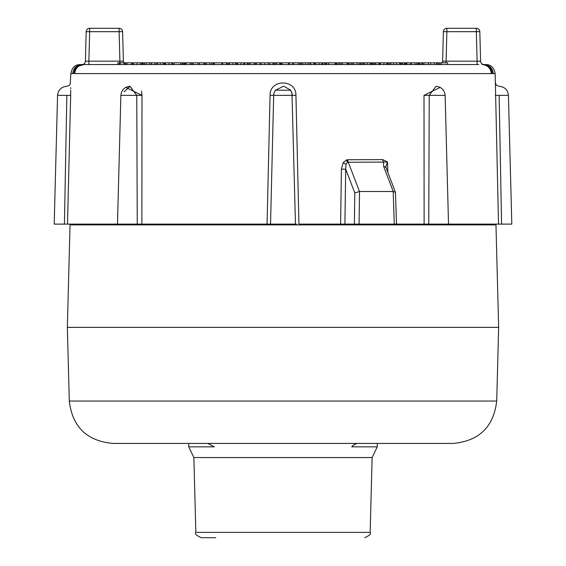 <?xml version="1.0" encoding="UTF-8"?>
<svg xmlns="http://www.w3.org/2000/svg" width="566" height="566" viewBox="0 0 566 566"><rect width="100%" height="100%" fill="white"/><g stroke="black" fill="none" stroke-linecap="round" stroke-linejoin="round"><path stroke-width="0.85" d="M440.192 87.39L424.005 95.357L445.138 95.357L448.513 224.115L424.125 224.115L428.752 224.115L429.233 95.357L435.99 86.322M354.797 192.928L354.38 224.115L340.619 224.115L344.899 224.115L345.706 169.17L354.797 192.928L359.516 191.485L359.077 224.115L354.38 224.115L424.125 224.115L424.005 95.357M296.082 224.115L296.45 224.115M283.269 86.322L275.267 90.376L274.064 92.902L273.668 95.357L274.022 93.008L275.394 90.164L290.662 90.249L291.971 92.973L295.459 224.115L269.947 224.115M269.558 224.115L267.067 224.115L270.541 224.115L273.668 95.357L270.067 95.357L267.067 224.115L137.248 224.115L141.875 224.115L141.995 95.357L125.808 87.39M195.836 532.387L193.876 457.547L372.124 457.547L370.164 532.387L195.836 532.387C194.499 533.674 196.317 535.443 201.284 537.7L215.759 537.7M207.892 443.419L214.302 446.836L188.719 446.836L188.719 443.419M372.124 457.547L377.281 446.836L351.698 446.836A14.504 10.57 90 0 1 358.511 443.419M336.077 443.419L351.698 443.419M112.783 443.419L453.217 443.419C479.119 440.999 493.623 426.877 496.715 401.046L69.285 401.046C72.377 426.877 86.881 440.999 112.783 443.419M179.493 443.419L189.086 443.419M495.922 224.115A14.504 14.504 0 0 1 495.965 224.886L498.646 327.381L67.354 327.381L70.035 224.886L495.965 224.886M478.73 64.559L83.789 64.559M441.084 64.559L441.084 62.819L447.614 62.819L447.614 64.559L460.144 64.559M87.44 64.559L119.9 64.559M126.862 64.559L131.376 64.559M187.601 64.559L233.553 64.559M299.633 64.559L322.599 64.559M405.405 64.559L450.854 64.559M462.061 64.559L478.652 64.559M183.143 62.819L199.444 62.819L199.444 64.559L183.143 64.559M156.527 62.819L156.527 64.559L137.114 64.559L137.114 62.819L166.248 62.819M182.188 62.819L182.188 64.559L174.066 64.559L174.066 62.819L183.186 62.819L183.186 64.559M237.557 62.819L237.557 64.559L232.987 64.559L232.987 62.819L255.485 62.819M133.746 62.819L133.746 64.559L132.501 64.559L132.501 62.819L137.114 62.819M127.081 64.559L126.989 62.819L132.501 62.819M314.951 62.819L314.951 64.559L313.875 64.559L313.875 62.819L335.122 62.819L335.122 64.559M400.615 62.819L400.615 64.559L396.525 64.559L396.525 62.819L418.161 62.819L418.161 64.559M387.632 62.819L387.632 64.559L386.684 64.559L386.684 62.819L396.525 62.819M243.705 62.819L243.705 64.559L242.538 64.559M312.602 64.559L310.748 64.559L310.748 62.819L313.875 62.819M319.019 62.819L319.019 64.559L316.741 64.559M301.374 64.559L301.374 62.819L310.748 62.819M309.588 64.559L309.588 62.819M308.003 64.559L308.003 62.819M305.463 64.559L305.463 62.819M302.874 64.559L302.874 62.819M184.438 64.559L184.438 62.819M439.329 64.559L439.329 62.819L441.006 62.819L441.006 64.022M117.848 64.559L117.848 62.819L126.989 62.819M119.256 64.559L119.256 62.819M120.204 64.559L120.204 62.819M125.136 64.559L125.136 62.819M124.187 64.559L124.187 62.819M164.444 64.559L164.444 62.819M199.444 62.819L232.987 62.819M184.396 64.559L184.396 62.819M191.832 64.559L191.832 62.819M350.934 64.559L350.934 62.819L386.684 62.819M421.896 64.559L421.896 62.819L438.968 62.819L438.968 64.559M422.491 64.559L422.491 62.819M437.582 64.559L437.582 62.819M172.644 62.819L174.271 62.819M165.003 64.559L165.003 62.819M151.667 64.559L151.667 62.819M154.964 64.559L154.964 62.819M203.767 64.559L203.767 62.819M164.182 64.559L164.182 62.819M185.174 64.559L185.174 62.819M191.711 64.559L191.711 62.819M204.864 64.559L204.864 62.819M247.462 64.559L247.462 62.819M247.703 64.559L247.703 62.819M372.18 64.559L372.18 62.819M390.986 64.559L390.986 62.819M389.691 64.559L389.691 62.819M406.869 64.559L406.869 62.819M388.17 64.559L388.17 62.819M141.733 64.559L141.733 62.819M405.864 64.559L405.864 62.819M151.334 64.559L151.334 62.819M149.537 64.559L149.537 62.819M146.233 64.559L146.233 62.819M144.641 64.559L144.641 62.819M143.255 64.559L143.255 62.819M164.083 64.559L164.083 62.819M163.086 64.559L163.086 62.819M422.802 64.559L422.802 62.819M424.097 64.559L424.097 62.819M180.604 64.559L180.604 62.819M125.602 64.559L125.602 62.819M131.645 64.559L131.645 62.819M131.85 64.559L131.85 62.819M197.881 64.559L197.881 62.819M193.261 64.559L193.261 62.819M191.966 64.559L191.966 62.819M165.555 64.559L165.555 62.819L172.658 62.819L172.658 64.559M186.207 64.559L186.207 62.819M190.254 64.559L190.254 62.819M213.623 64.559L213.623 62.819M247.271 64.559L247.271 62.819M247.774 64.559L247.774 62.819M326.688 64.559L326.688 62.819M325.669 64.559L325.669 62.819M340.994 64.559L340.994 62.819L350.934 62.819M347.609 64.559L347.609 62.819M324.488 64.559L324.488 62.819M362.183 64.559L362.183 62.819M334.449 62.819L341.348 62.819M371.14 64.559L371.14 62.819M370.136 64.559L370.136 62.819M363.577 64.559L363.577 62.819M373.128 64.559L373.128 62.819M374.515 64.559L374.515 62.819M379.729 64.559L379.729 62.819M399.532 64.559L399.532 62.819M393.533 64.559L393.533 62.819M380.529 64.559L380.529 62.819M416.767 64.559L416.767 62.819M410.237 64.559L410.237 62.819M404.442 64.559L404.442 62.819M401.45 64.559L401.45 62.819M402.476 64.559L402.476 62.819M436.52 64.559L436.52 62.819M434.391 64.559L434.391 62.819M428.285 64.559L428.285 62.819M418.911 64.559L418.911 62.819L421.896 62.819M419.937 64.559L419.937 62.819M213.021 64.559L213.021 62.819M211.634 64.559L211.634 62.819M205.097 64.559L205.097 62.819M221.738 64.559L221.738 62.819M222.686 64.559L222.686 62.819M226.669 64.559L226.669 62.819M227.617 64.559L227.617 62.819M229.081 64.559L229.081 62.819M214.316 64.559L214.316 62.819M236.659 64.559L236.659 62.819M229.555 64.559L229.555 62.819M244.654 64.559L244.654 62.819M254.191 64.559L254.191 62.819M250.144 64.559L250.144 62.819M255.507 64.559L255.507 62.819L288.526 62.819L288.526 64.559M281.076 64.559L281.076 62.819M314.788 64.559L314.788 62.819M288.009 62.819L301.374 62.819M315.587 64.559L315.587 62.819M322.691 64.559L322.691 62.819M339.091 64.559L339.091 62.819M336.105 64.559L336.105 62.819M337.131 64.559L337.131 62.819M328.591 64.559L328.591 62.819M347.941 64.559L347.941 62.819M348.967 64.559L348.967 62.819M347.241 64.559L347.241 62.819M347.036 64.559L347.036 62.819M342.388 64.559L342.388 62.819M256.341 64.559L256.341 62.819M273.109 64.559L273.109 62.819M268.192 64.559L268.192 62.819M269.579 64.559L269.579 62.819M259.844 64.559L259.844 62.819M261.23 64.559L261.23 62.819M264.739 64.559L264.739 62.819M360.684 64.559L360.684 62.819M352.243 64.559L352.243 62.819M274.071 64.559L274.071 62.819M275.458 64.559L275.458 62.819M280.672 64.559L280.672 62.819M300.956 64.559L300.956 62.819M299.711 64.559L299.711 62.819M298.367 64.559L298.367 62.819M293.754 64.559L293.754 62.819M281.995 64.559L281.995 62.819M345.975 164.289L347.467 162.315A3.629 1.061 74.6 0 1 346.541 159.923L343.159 162.647A3.629 0.651 -147 0 0 345.975 164.289L345.706 169.17L341.411 169.17L340.619 224.115L298.933 224.115L295.933 95.357C296.308 78.844 269.692 78.844 270.067 95.357L292.332 95.357L291.985 93.065L290.507 90.058L284.068 86.372M359.481 191.485L348.295 162.244A3.629 2.37 159.1 0 0 347.467 162.315L347.651 159.725L346.541 159.923M343.159 162.647L341.411 169.17M70.835 73.601L73.778 73.559C74.358 68.408 77.167 65.401 82.197 64.552L80.11 64.559C75.002 64.666 71.91 67.679 70.835 73.601M78.653 66.172L83.754 64.559C78.405 65.111 75.37 68.125 74.67 73.601L495.158 73.601L498.512 224.115L501.582 224.115L499.141 95.357C499.148 83.669 499.148 83.669 499.141 95.357C499.148 83.669 499.148 83.669 499.141 95.357L495.335 95.357M141.45 91.027L141.995 95.357L136.767 95.357L130.067 86.315L124.166 91.805M70.842 73.601L70.149 84.284L69.144 85.501L66.809 86.315C61.305 86.86 58.227 89.874 57.562 95.357L66.859 95.357C66.852 83.669 66.852 83.669 66.859 95.357L64.418 224.115L67.488 224.115L70.665 95.357C70.665 78.844 70.665 78.844 70.665 95.357L70.729 90.15M70.722 87.73L70.729 88.735M67.488 224.115L137.248 224.115L136.767 95.357L129.954 86.322M382.75 159.633L347.651 159.725L348.295 162.244L383.458 162.102A3.629 1.691 84 0 1 382.75 159.633L387.533 161.989L387.866 172.46M448.513 224.115L498.512 224.115M359.516 191.485L393.193 191.485L394.29 224.115L396.525 224.115L395.464 192.383L393.193 191.485M395.429 192.214L386.146 167.968L385.821 166.496L387.533 161.989L383.458 162.102L383.741 166.701L393.228 191.485M386.146 167.96A3.629 2.37 159.1 0 0 383.741 166.701M64.418 224.115L54.194 224.115L57.562 95.357M499.141 95.357L508.438 95.357L511.805 224.115L501.582 224.115M292.332 95.357L295.933 95.357M79.254 64.956L78.115 65.394M72.724 73.601C73.424 68.125 76.488 65.111 81.921 64.559M83.782 64.559L82.197 64.552A3.481 3.481 0 0 0 85.402 61.17L86.174 31.689L89.654 31.689L89.654 28.3A3.481 3.481 0 0 0 86.174 31.689A3.481 3.481 0 0 1 89.654 28.3L119.129 28.3L119.129 31.689L122.61 31.689A3.481 3.481 0 0 0 119.129 28.3M491.33 73.601C490.644 68.132 487.609 65.118 482.218 64.559L484.079 64.559C489.512 65.111 492.576 68.125 493.276 73.601M495.158 73.601L495.158 73.601C494.083 67.679 490.991 64.666 485.876 64.559L484.079 64.559M476.346 28.3L476.346 31.689L479.827 31.689A3.481 3.481 0 0 0 476.346 28.3L446.871 28.3A3.481 3.481 0 0 0 443.39 31.689L446.871 31.689L446.871 28.3A3.481 3.481 0 0 0 443.39 31.689L442.619 61.17L443.39 31.689M477.124 64.559L477.124 61.17L480.598 61.17L479.827 31.689L480.598 61.17A3.481 3.481 0 0 0 483.803 64.552C488.833 65.401 491.642 68.408 492.222 73.559M439.138 64.559A3.481 3.481 0 0 0 441.084 63.965M442.152 62.819A3.481 3.481 0 0 0 442.619 61.17L446.1 61.17L446.1 62.819M119.9 62.819L119.9 61.17L123.381 61.17A3.481 3.481 0 0 0 123.848 62.819A3.481 3.481 0 0 1 123.381 61.17L122.61 31.689M85.402 61.17L88.876 61.17L89.654 31.689L119.129 31.689L119.9 61.17L88.876 61.17L88.876 64.559M142.54 64.559L142.54 62.819M140.481 64.559L140.481 62.819M404.916 64.559L404.916 62.819M160.298 64.559L160.298 62.819M157.525 64.559L157.525 62.819M168.986 64.559L168.986 62.819M171.71 64.559L171.71 62.819M249.019 64.559L249.019 62.819M360.931 64.559L360.931 62.819M335.815 64.559L335.815 62.819M339.416 64.559L339.416 62.819M367.355 64.559L367.355 62.819M364.582 64.559L364.582 62.819M375.69 64.559L375.69 62.819M378.817 64.559L378.817 62.819M383.96 64.559L383.96 62.819M414.906 64.559L414.906 62.819M411.546 64.559L411.546 62.819M430.691 64.559L430.691 62.819M209.767 64.559L209.767 62.819M206.413 64.559L206.413 62.819M235.711 64.559L235.711 62.819M240.982 64.559L240.982 62.819M292.622 64.559L292.622 62.819M289.254 64.559L289.254 62.819M321.743 64.559L321.743 62.819M359.141 64.559L359.141 62.819M357.21 64.559L357.21 62.819M353.608 64.559L353.608 62.819M276.632 64.559L276.632 62.819M279.76 64.559L279.76 62.819M130.088 86.315L130.067 86.315C124.584 86.874 121.513 89.888 120.862 95.357L136.767 95.357M66.859 95.357L70.665 95.357M477.124 61.17L446.1 61.17L446.871 31.689L476.346 31.689L477.124 61.17M370.164 532.387C371.501 533.674 369.683 535.443 364.716 537.7M193.876 457.547L188.719 446.836M70.035 224.886L70.078 224.115M496.715 401.046L498.646 327.381M69.285 401.046L67.354 327.381M377.281 446.836L377.281 443.419M495.399 82.586L495.851 84.284L496.856 85.501L499.191 86.315C504.695 86.86 507.773 89.874 508.438 95.357M291.985 93.065L290.5 90.058M435.954 86.322L435.94 86.322C441.416 86.881 444.487 89.895 445.138 95.357M274.029 93.015L275.416 90.178M290.648 90.256L291.957 92.973M120.862 95.357L117.487 224.115"/></g></svg>
